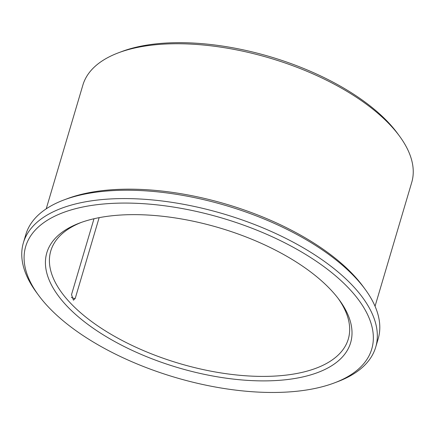 <?xml version="1.0" encoding="UTF-8"?>
<svg xmlns="http://www.w3.org/2000/svg" width="435" height="435" viewBox="0 0 435 435"><rect width="100%" height="100%" fill="white"/><g stroke="black" fill="none" stroke-linecap="round" stroke-linejoin="round"><path stroke-width="0.65" d="M93.998 218.745L71.525 294.609L73.444 300.193L75.217 298.443L99.142 217.663M348.033 287.486A180.46 83.047 16.5 0 1 334.461 382.876A180.46 83.047 16.5 0 1 38.519 295.213A180.46 83.047 16.5 0 1 118.494 203.15A180.46 83.047 16.5 0 1 348.033 287.486M38.519 295.213L36.448 292.385A183.728 84.553 16.5 0 1 23.381 242.806A183.728 84.553 16.5 0 1 163.375 201.149A183.728 84.553 16.5 0 1 351.556 284.523A183.728 84.553 16.5 0 1 375.704 347.168A183.728 84.553 16.5 0 1 337.745 381.636L334.461 382.876M23.381 242.806L25.85 234.465A183.728 84.553 16.5 0 1 63.809 199.997A183.728 84.553 16.5 0 1 354.03 276.181A183.728 84.553 16.5 0 1 365.106 289.248A183.728 84.553 16.5 0 1 378.173 338.827L375.704 347.168M338.278 298.589A155.148 71.4 16.5 0 1 348.299 339.05A155.148 71.4 16.5 0 1 179.263 363.448A155.148 71.4 16.5 0 1 50.781 250.924A155.148 71.4 16.5 0 1 81.225 222.448M329.79 288.742A158.416 72.901 16.5 0 1 339.344 300.009A158.416 72.901 16.5 0 1 281.412 380.157A158.416 72.901 16.5 0 1 84.493 321.829A158.416 72.901 16.5 0 1 79.556 223.057A158.416 72.901 16.5 0 1 329.79 288.742M46.213 208.838L82.895 85.021A171.482 78.914 16.5 0 1 118.325 52.852L121.604 51.613A168.214 77.414 16.5 0 1 387.313 121.36A168.214 77.414 16.5 0 1 397.459 133.322L399.537 136.15A171.482 78.914 16.5 0 1 411.727 182.423L375.052 306.245M118.325 52.852A171.482 78.914 16.5 0 1 389.194 123.953A171.482 78.914 16.5 0 1 399.537 136.15M63.809 199.997L67.093 198.757A180.46 83.047 16.5 0 1 352.149 273.588A180.46 83.047 16.5 0 1 363.035 286.42L365.106 289.248M75.217 298.443A3.676 1.691 16.5 0 1 71.383 297.322"/></g></svg>
